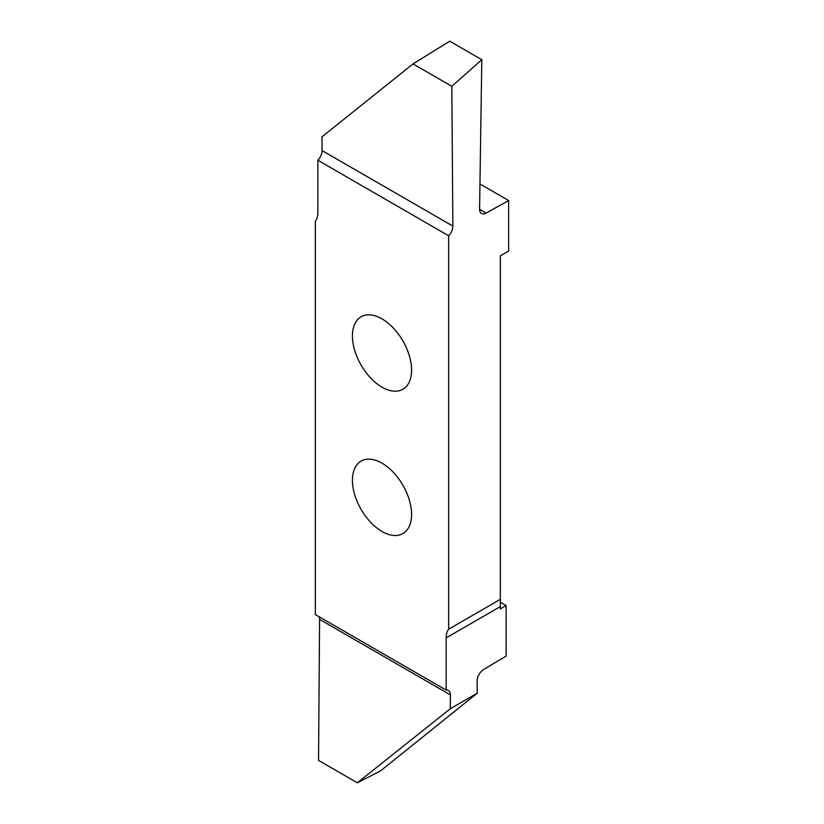 <?xml version="1.0" encoding="UTF-8"?>
<svg xmlns="http://www.w3.org/2000/svg" width="824" height="824" viewBox="0 0 824 824"><rect width="100%" height="100%" fill="white"/><g stroke="black" fill="none" stroke-linecap="round" stroke-linejoin="round"><path stroke-width="1.24" d="M382.006 531.48A41.828 24.154 -120 0 0 402.926 533.55A41.828 24.154 -120 0 0 409.332 500.034A41.828 24.154 -120 0 0 382.006 463.181A41.828 24.154 -120 0 0 361.097 461.11A41.828 24.154 -120 0 0 354.681 494.627A41.828 24.154 -120 0 0 382.006 531.48M382.006 387.177A41.828 24.154 -120 0 0 402.926 389.247A41.828 24.154 -120 0 0 409.332 355.731A41.828 24.154 -120 0 0 382.006 318.878A41.828 24.154 -120 0 0 361.097 316.807A41.828 24.154 -120 0 0 354.681 350.324A41.828 24.154 -120 0 0 382.006 387.177M479.949 183.979L508.645 200.541L486.129 213.086A9.425 5.438 -60 0 1 481.525 213.488A9.425 5.438 -60 0 1 479.578 209.038L481.813 59.709L451.82 86.304L452.881 226.106A9.425 5.438 -60 0 1 448.658 235.777L448.658 629.186L500.312 599.367L500.312 606.619L446.155 637.879A23.566 13.606 60 0 1 448.658 629.186M500.312 599.367L500.312 255.862L508.645 251.052L508.645 200.541M500.312 602.189L506.142 605.558L500.312 608.926L500.312 606.619M448.658 235.777L317.858 160.258L317.858 212.479A23.566 13.606 60 0 1 315.355 221.172L315.355 614.591L446.155 690.1A9.425 5.438 -60 0 1 448.431 690.512A9.425 5.438 -60 0 1 450.388 694.889L450.285 708.764L477.261 693.19L477.075 681.139A9.425 5.438 -60 0 1 483.626 669.521L506.142 656.069L506.142 605.558M317.858 160.258A9.425 5.438 120 0 0 322.081 150.586L321.978 136.835L413.02 63.901L449.75 41.2L481.813 59.709M446.155 690.1L446.155 637.879M450.285 708.764L357.328 782.8L380.575 770.873L477.261 693.19M357.328 782.8L318.528 760.398L319.588 619.38A9.425 5.438 120 0 0 319.125 616.764M451.82 86.304L413.02 63.901M450.388 694.889L319.588 619.38M322.081 150.586L452.881 226.106M479.578 209.306L486.129 213.086"/></g></svg>
